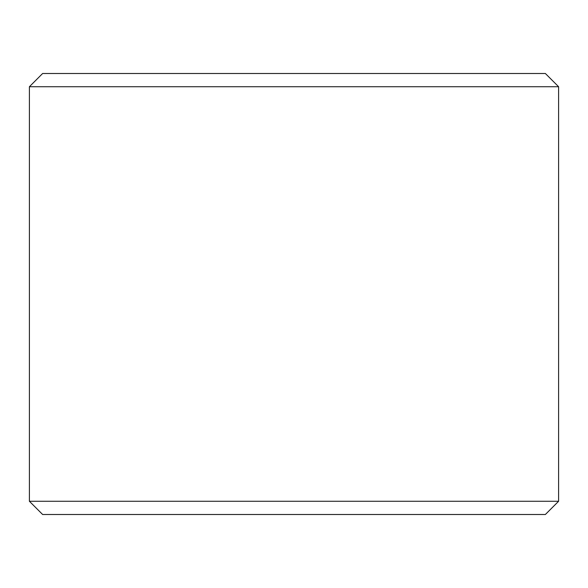<?xml version="1.0" encoding="UTF-8"?>
<svg xmlns="http://www.w3.org/2000/svg" width="588" height="588" viewBox="0 0 588 588"><rect width="100%" height="100%" fill="white"/><g stroke="black" fill="none" stroke-linecap="round" stroke-linejoin="round"><path stroke-width="0.88" d="M558.6 501.27L29.4 501.27L42.63 514.5L545.37 514.5L558.6 501.27L558.6 86.73L545.37 73.5L42.63 73.5L29.4 86.73L558.6 86.73M29.4 501.27L29.4 86.73"/></g></svg>
